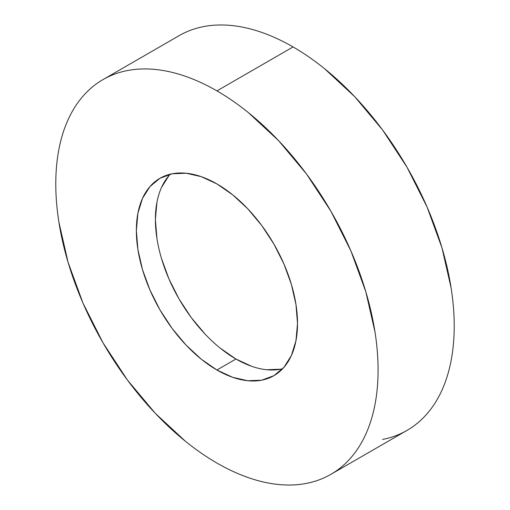 <?xml version="1.0" encoding="UTF-8"?>
<svg xmlns="http://www.w3.org/2000/svg" width="510" height="510" viewBox="0 0 510 510"><rect width="100%" height="100%" fill="white"/><g stroke="black" fill="none" stroke-linecap="round" stroke-linejoin="round"><path stroke-width="0.76" d="M382.596 439.435C391.393 437.727 399.534 434.711 407.018 430.389A227.9 131.58 -120 0 0 441.953 247.771A227.9 131.58 -120 0 0 293.065 46.939L216.935 90.895A227.9 131.58 60 0 1 365.817 291.726A227.9 131.58 60 0 1 330.882 474.345A227.9 131.58 60 0 1 216.935 463.061A227.9 131.58 60 0 1 68.047 262.229A227.9 131.58 60 0 1 102.982 79.611A227.9 131.58 60 0 1 216.935 90.895L293.065 46.939C282.489 40.832 272.008 35.974 261.63 32.366C251.251 28.758 241.173 26.469 231.4 25.5C221.62 24.531 212.332 24.901 203.535 26.609C194.737 28.318 186.596 31.333 179.118 35.655L102.982 79.611C110.466 75.289 118.607 72.273 127.404 70.565C136.202 68.856 145.49 68.487 155.263 69.456C165.036 70.425 175.115 72.713 185.493 76.322C195.872 79.93 206.352 84.787 216.935 90.895C227.511 97.002 237.991 104.244 248.37 112.621L278.6 140.664L306.465 173.948L330.882 211.185L350.925 250.958L365.817 291.726L374.99 331.927C377.049 345.104 378.082 357.797 378.082 370.018C378.082 382.239 377.049 393.739 374.99 404.532C372.925 415.325 369.865 425.193 365.817 434.144C361.768 443.094 356.802 450.955 350.925 457.719C345.047 464.482 338.366 470.029 330.882 474.345C323.404 478.667 315.263 481.682 306.465 483.391C297.668 485.099 288.38 485.469 278.6 484.5C268.827 483.531 258.748 481.242 248.37 477.634C237.991 474.026 227.511 469.168 216.935 463.061C206.352 456.954 195.872 449.712 185.493 441.335L155.263 413.291L127.404 380.007L102.982 342.771L82.939 302.997L68.047 262.229L58.879 222.028C56.814 208.851 55.781 196.159 55.781 183.938C55.781 171.717 56.814 160.216 58.879 149.424C60.945 138.631 63.999 128.762 68.047 119.812C72.095 110.861 77.061 103.001 82.939 96.237C88.816 89.473 95.498 83.927 102.982 79.611M216.935 370.018A113.953 65.79 60 0 1 142.488 269.605A113.953 65.79 60 0 1 159.955 178.296A113.953 65.79 60 0 1 216.935 183.938A113.953 65.79 60 0 1 291.376 284.351A113.953 65.79 60 0 1 273.908 375.66A113.953 65.79 60 0 1 216.935 370.018L235.964 359.027L216.935 370.018L232.649 377.304L247.771 380.74L261.7 380.186L273.908 375.66L283.93 367.347L291.376 355.559L295.959 340.756L297.508 323.499L295.959 304.451L291.376 284.351L283.93 263.97L273.908 244.08L261.7 225.465L247.771 208.819L232.649 194.801L216.935 183.938L201.214 176.651L186.099 173.215L172.17 173.77L159.955 178.296L149.934 186.609L142.488 198.396L137.904 213.199L136.355 230.456L137.904 249.505L142.488 269.605L149.934 289.986L159.955 309.876L172.17 328.491L186.099 345.136L201.214 359.155L216.935 370.018M170.276 174.184A113.953 65.79 -120 0 0 164.373 267.336A113.953 65.79 -120 0 0 235.964 359.027L220.25 348.164M205.128 334.146L191.199 317.507L178.991 298.885L168.969 279.002L161.523 258.615M156.94 238.514L155.391 219.472L156.94 202.209M161.523 187.406L168.969 175.619M280.729 369.195L266.8 369.75M251.685 366.32L235.964 359.027A113.953 65.79 -120 0 0 282.623 368.781M330.882 474.345L407.018 430.389C414.502 426.073 421.183 420.527 427.061 413.763C432.939 406.999 437.905 399.139 441.953 390.188C446.001 381.238 449.055 371.369 451.12 360.576C453.186 349.783 454.219 338.283 454.219 326.062C454.219 313.841 453.186 301.149 451.12 287.971L441.953 247.771L427.061 207.003L407.018 167.229L382.596 129.993L354.737 96.709L324.507 68.665C314.128 60.288 303.648 53.046 293.065 46.939A227.9 131.58 -120 0 0 179.118 35.655"/></g></svg>
